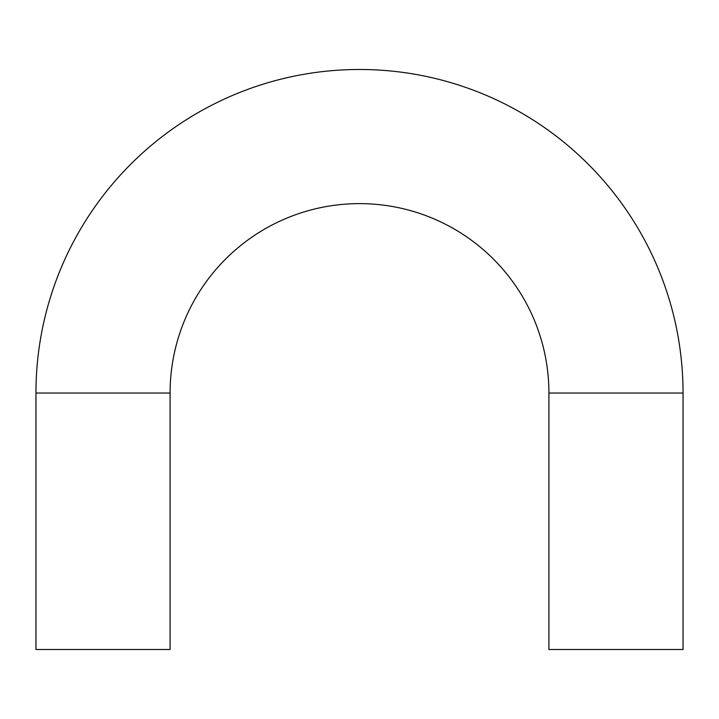 <?xml version="1.0" encoding="UTF-8"?>
<svg xmlns="http://www.w3.org/2000/svg" width="719" height="719" viewBox="0 0 719 719"><rect width="100%" height="100%" fill="white"/><g stroke="black" fill="none" stroke-linecap="round" stroke-linejoin="round"><path stroke-width="1.08" d="M35.95 393.032L35.95 649.518L170.088 649.518L170.088 393.032L35.95 393.032A323.55 323.55 0 0 1 359.5 69.482A323.55 323.55 0 0 1 683.05 393.032L683.05 649.518L548.912 649.518L548.912 393.032L683.05 393.032M170.088 393.032A189.412 189.412 0 0 1 359.5 203.621A189.412 189.412 0 0 1 548.912 393.032"/></g></svg>
